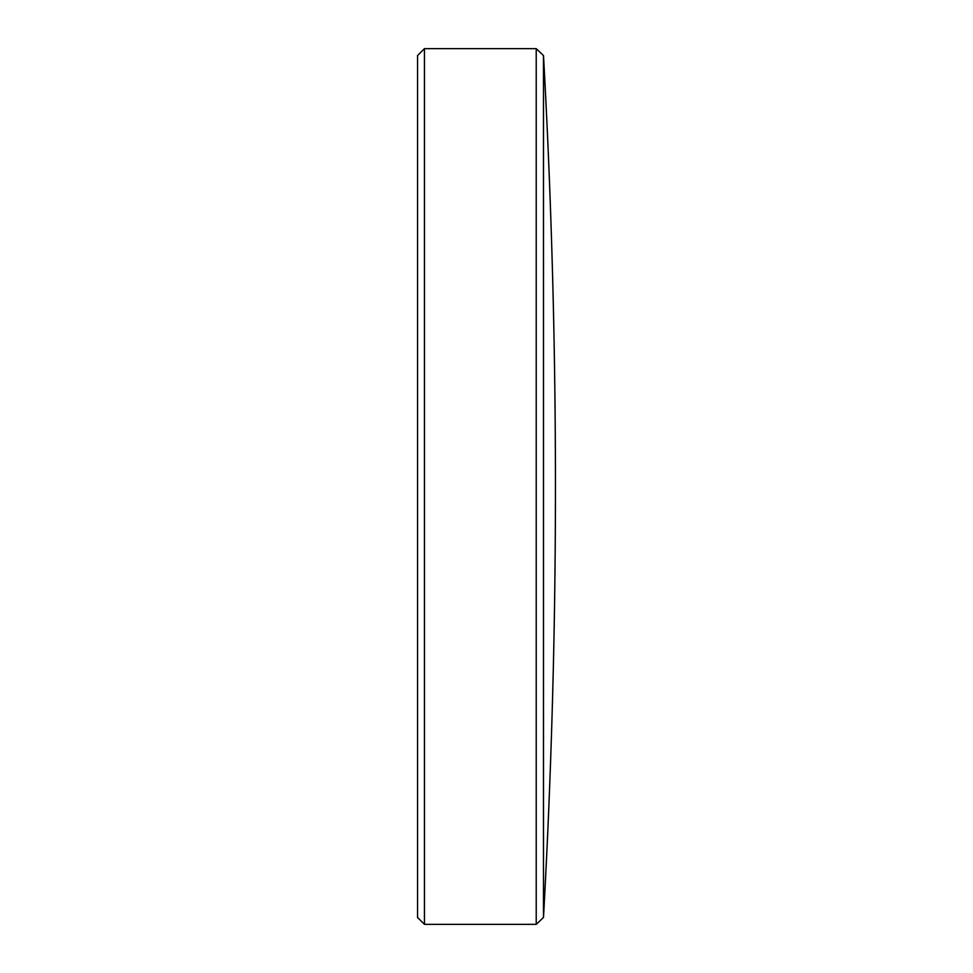 <?xml version="1.0" encoding="UTF-8"?>
<svg xmlns="http://www.w3.org/2000/svg" width="973" height="973" viewBox="0 0 973 973"><rect width="100%" height="100%" fill="white"/><g stroke="black" fill="none" stroke-linecap="round" stroke-linejoin="round"><path stroke-width="1.46" d="M543.493 917.466A7774.769 7774.769 0 0 0 543.493 55.534L543.493 917.466L536.22 924.35L536.22 48.65L424.447 48.65L424.447 924.35L417.551 917.454L417.551 55.546L424.447 48.65M543.493 55.534L536.22 48.65M536.22 924.35L424.447 924.35"/></g></svg>

